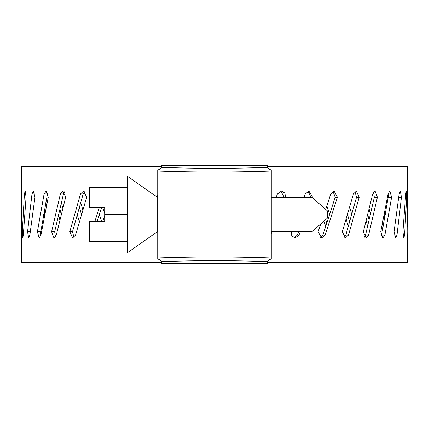 <?xml version="1.0" encoding="UTF-8"?>
<svg xmlns="http://www.w3.org/2000/svg" width="429" height="429" viewBox="0 0 429 429"><rect width="100%" height="100%" fill="white"/><g stroke="black" fill="none" stroke-linecap="round" stroke-linejoin="round"><path stroke-width="0.64" d="M161.594 165.294L267.406 165.294L267.406 167.326C232.137 168.677 196.863 168.677 161.594 167.326L161.594 165.294M267.406 167.326C268.382 168.87 269.675 169.718 271.278 169.863L271.278 171.048C233.424 172.34 195.576 172.34 157.722 171.048L157.722 169.863C159.325 169.718 160.618 168.87 161.594 167.326M271.278 171.048L271.278 257.952C233.424 256.66 195.576 256.66 157.722 257.952L157.722 171.048M271.278 257.952L271.278 259.137C269.675 259.282 268.382 260.13 267.406 261.674C232.137 260.323 196.863 260.323 161.594 261.674C160.618 260.13 159.325 259.282 157.722 259.137L157.722 257.952M161.594 261.674L161.594 263.706L267.406 263.706L267.406 261.674M271.278 231.531L312.124 231.531L312.124 197.469L271.278 197.469M157.684 206.333L157.684 197.469L127.402 176.271L127.402 252.729L157.684 231.531L157.684 206.333M312.124 231.531L327.268 218.286L327.268 210.714L312.124 197.469M156.982 196.975L157.722 195.077M148.766 237.773L150.842 236.325M21.606 191.034L21.482 193.86C21.643 189.575 21.756 190.723 21.82 197.292L21.45 262.575L161.594 262.575M21.82 193.86L21.482 193.86L21.45 202.472L21.45 166.425L161.594 166.425M104.692 215.519L102.756 221.316M94.9 221.316L99.313 207.684M86.685 197.292L75.531 235.14L72.646 237.966L69.82 231.708L80.502 193.86L83.564 191.034L86.685 197.292M65.626 197.292L56.279 235.14L53.909 237.966L51.609 231.708L60.409 193.86L62.983 191.034L65.626 197.292M48.236 197.292L40.927 235.14L39.125 237.966L37.403 231.708L44.117 193.86L46.134 191.034L48.236 197.292M34.937 197.292L29.842 235.14L28.663 237.966L27.563 231.708L32.014 193.86L33.43 191.034L34.937 197.292M26.056 197.292L23.311 235.14L22.775 237.966L22.324 231.708L24.41 193.86L25.188 191.034L26.056 197.292M47.85 192.616L47.49 193.86L44.117 193.86M40.852 235.505L40.787 231.708L47.49 193.86M64.527 191.763L63.476 193.86L60.409 193.86M55.454 237.033L54.676 231.708L63.476 193.86M84.91 191.414L83.178 193.86L80.502 193.86M73.986 237.516L72.501 231.708L83.178 193.86M97.126 221.316L101.539 207.684M21.514 214.5L21.45 202.472M284.143 197.469L285.317 197.469M272.211 231.531L271.278 233.923M284.212 197.292L280.872 191.077M285.387 197.292L284.979 193.039L281.451 191.034L277.488 193.86L276.094 197.469M267.406 166.425L407.55 166.425L407.18 231.708C407.244 238.277 407.357 239.425 407.518 235.14L407.55 262.575L267.406 262.575M407.394 237.966L407.518 235.14L407.18 235.14M406.676 197.292L404.59 235.14L403.812 237.966L402.944 231.708L405.689 193.86L406.225 191.034L406.676 197.292L405.491 197.292M401.437 197.292L396.986 235.14L395.57 237.966L394.063 231.708L399.158 193.86L400.337 191.034L401.437 197.292L398.745 197.292M391.597 197.292L384.883 235.14L382.866 237.966L380.764 231.708L388.073 193.86L389.875 191.034L391.597 197.292L388.213 197.292L381.51 235.14L384.883 235.14M377.391 197.292L368.591 235.14L366.017 237.966L363.374 231.708L372.721 193.86L375.091 191.034L377.391 197.292L374.324 197.292L365.524 235.14L368.591 235.14M359.18 197.292L348.498 235.14L345.436 237.966L342.315 231.708L353.469 193.86L356.354 191.034L359.18 197.292L356.499 197.292L345.822 235.14L348.498 235.14M320.517 237.763L322.887 235.14L335.172 197.292L337.403 197.292L325.112 235.14L321.632 237.966L318.109 231.708L320.758 223.981M337.403 197.292L334.127 191.034L330.797 193.86L325.697 209.341M310.816 197.469L312.602 197.292L312.441 197.742M300.316 231.531L298.997 235.14L295.195 237.966L291.752 235.961L291.414 231.531M312.602 197.292L308.95 191.034L305.26 193.86L303.957 197.469M298.6 231.531L297.276 235.14L298.997 235.14M310.88 197.292L308.097 191.141M294.326 237.864L297.276 235.14M335.172 197.292L333.011 191.259M356.499 197.292L355.014 191.484M344.09 237.586L345.822 235.14M374.324 197.292L373.546 191.967M364.473 237.237L365.524 235.14M388.213 197.292L388.148 193.495M381.15 236.384L381.51 235.14M407.486 214.5L407.55 226.528M44.772 214.5L44.208 211.583M61.256 214.5L59.867 208.859M81.505 214.5L79.338 207.116M104.692 213.481L102.756 207.684M325.697 219.659L326.855 223.155M347.495 214.5L349.662 221.884M367.744 214.5L369.133 220.141M384.228 214.5L384.792 217.417M382.512 223.171L383.135 226.528M385.306 214.5L384.792 211.583M366.2 220.672L367.621 226.528M370.452 214.5L369.133 208.859M346.149 219.026L348.332 226.528M351.753 214.5L349.662 207.116M323.97 221.171L325.745 226.528M329.676 214.5L326.855 205.845M99.324 214.5L101.539 221.316M77.247 214.5L79.338 221.884M82.851 209.974L80.668 202.472M58.548 214.5L59.867 220.141M62.8 208.328L61.379 202.472M43.694 214.5L44.208 217.417M46.488 205.829L45.865 202.472M127.402 241.752L89.548 241.752L89.548 221.316L104.692 221.316L104.692 207.684L89.548 207.684L89.548 187.248L127.402 187.248M127.402 214.5L104.692 214.5M26.056 193.86L24.41 193.86M23.509 231.708L22.324 231.708M34.937 193.86L32.014 193.86M30.255 231.708L27.563 231.708M40.787 231.708L37.403 231.708M54.676 231.708L51.609 231.708M72.501 231.708L69.82 231.708M322.887 235.14L325.112 235.14M394.063 235.14L396.986 235.14M402.944 235.14L404.59 235.14"/></g></svg>
